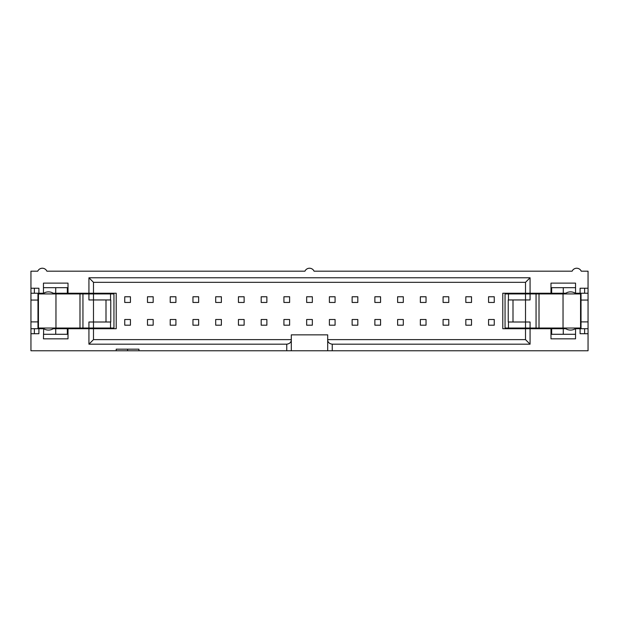<?xml version="1.0" encoding="UTF-8"?>
<svg xmlns="http://www.w3.org/2000/svg" width="619" height="619" viewBox="0 0 619 619"><rect width="100%" height="100%" fill="white"/><g stroke="black" fill="none" stroke-linecap="round" stroke-linejoin="round"><path stroke-width="0.93" d="M110.538 322.004L110.538 328.031L113.95 328.031L113.95 293.924L37.976 293.924L37.976 328.031L93.484 328.031L93.484 322.004L88.935 322.004L88.935 328.031M580.56 293.924L580.56 328.031L581.024 328.031L581.024 293.924L505.05 293.924L505.05 328.031L525.516 328.031L525.516 322.004L530.065 322.004L530.065 328.031L525.516 328.031M93.484 293.924L93.484 299.952L88.935 299.952L88.935 293.924M106.004 322.004L110.762 322.004L110.762 299.952L93.484 299.952L93.484 322.004L106.004 322.004L106.004 299.952M525.516 293.924L525.516 299.952L530.065 299.952L530.065 293.924M525.516 299.952L508.238 299.952L508.238 322.004L525.516 322.004L525.516 299.952M110.538 328.031L93.484 328.031M580.56 328.031L530.065 328.031M55.965 293.924L55.965 328.031M563.035 293.924L563.035 328.031M512.996 299.952L512.996 322.004M82.342 328.031L82.342 328.712M67.332 328.031L67.332 334.283L67.332 328.031M37.976 321.895L30.95 321.895L30.95 350.772L286.759 350.772L286.759 344.179L88.935 344.179L88.935 328.712L68.013 328.712L68.013 338.833L43.454 338.833L43.67 328.712M53.249 328.712L55.733 328.712L55.733 334.283M580.088 293.244L580.088 288.237L588.05 288.237L588.05 271.184L581.249 271.184A5.006 5.006 0 0 0 572.118 271.184L314.065 271.184A5.006 5.006 0 0 0 304.935 271.184L46.882 271.184A5.006 5.006 0 0 0 37.751 271.184L30.95 271.184L30.95 288.237L38.912 288.237L38.912 293.244L43.454 293.244L43.454 283.123L68.013 283.123L68.013 293.244L88.935 293.244L88.935 277.776L530.065 277.776L530.065 293.244L550.987 293.244L550.987 283.123L575.546 283.123L575.546 293.244L588.05 293.244L588.05 300.06L581.024 300.06M68.013 287.673L43.454 287.673M530.065 293.244L502.783 293.244L502.783 328.712L530.065 328.712L530.065 344.179L332.241 344.179L332.241 350.772L588.05 350.772L588.05 333.718L580.088 333.718L580.088 328.712L584.638 328.712L584.638 333.718M530.065 328.712L550.987 328.712L550.987 338.833L575.546 338.833L575.546 328.712L580.088 328.712M116.217 350.772L116.217 349.178L138.958 349.178L138.958 350.772M30.95 333.718L38.912 333.718L38.912 328.712L43.454 328.712M88.935 277.776L93.484 282.326L93.484 293.244L88.935 293.244M67.332 293.244L53.249 293.244M30.95 288.237L30.95 293.244L38.912 293.244M565.751 293.244L551.668 293.244M93.484 293.244L116.217 293.244L116.217 328.712L88.935 328.712M55.733 293.244L55.733 287.673M103.713 328.712L103.713 328.031M103.713 293.924L103.713 293.244M55.733 328.712L60.538 328.712L60.538 328.031M67.332 328.712L60.538 328.712M551.668 328.712L565.751 328.712M30.95 328.712L38.912 328.712M581.024 321.895L588.05 321.895L588.05 328.712L584.638 328.712M30.95 293.244L30.95 321.895M588.05 288.237L588.05 293.244M588.05 328.712L588.05 333.718M588.05 321.895L588.05 300.06M332.241 350.772L286.759 350.772M127.591 350.772L127.591 349.178M291.309 350.772L291.309 339.63L93.484 339.63L88.935 344.179M286.759 344.179C289.785 343.723 291.301 342.206 291.309 339.63L291.309 334.856L327.691 334.856L327.691 339.63C327.699 342.206 329.215 343.723 332.241 344.179M93.484 339.63L93.484 328.712M93.484 282.326L525.516 282.326L530.065 277.776M525.516 282.326L525.516 293.244M525.516 328.712L525.516 339.63L530.065 344.179M525.516 339.63L327.691 339.63L327.691 350.772M515.287 328.712L515.287 328.031M515.287 293.924L515.287 293.244M37.976 300.06L30.95 300.06M124.744 296.764L124.744 302.451L130.431 302.451L130.431 296.764L124.744 296.764M124.744 325.192L130.431 325.192L130.431 319.505L124.744 319.505L124.744 325.192M147.484 296.764L147.484 302.451L153.172 302.451L153.172 296.764L147.484 296.764M147.484 325.192L153.172 325.192L153.172 319.505L147.484 319.505L147.484 325.192M170.225 296.764L170.225 302.451L175.912 302.451L175.912 296.764L170.225 296.764M170.225 325.192L175.912 325.192L175.912 319.505L170.225 319.505L170.225 325.192M192.966 296.764L192.966 302.451L198.645 302.451L198.645 296.764L192.966 296.764M192.966 325.192L198.645 325.192L198.645 319.505L192.966 319.505L192.966 325.192M215.706 296.764L215.706 302.451L221.385 302.451L221.385 296.764L215.706 296.764M215.706 325.192L221.385 325.192L221.385 319.505L215.706 319.505L215.706 325.192M238.439 296.764L238.439 302.451L244.126 302.451L244.126 296.764L238.439 296.764M238.439 325.192L244.126 325.192L244.126 319.505L238.439 319.505L238.439 325.192M261.179 296.764L261.179 302.451L266.866 302.451L266.866 296.764L261.179 296.764M261.179 325.192L266.866 325.192L266.866 319.505L261.179 319.505L261.179 325.192M283.92 296.764L283.92 302.451L289.607 302.451L289.607 296.764L283.92 296.764M283.92 325.192L289.607 325.192L289.607 319.505L283.92 319.505L283.92 325.192M306.66 296.764L306.66 302.451L312.34 302.451L312.34 296.764L306.66 296.764M306.66 325.192L312.34 325.192L312.34 319.505L306.66 319.505L306.66 325.192M329.393 296.764L329.393 302.451L335.08 302.451L335.08 296.764L329.393 296.764M329.393 325.192L335.08 325.192L335.08 319.505L329.393 319.505L329.393 325.192M352.134 296.764L352.134 302.451L357.821 302.451L357.821 296.764L352.134 296.764M352.134 325.192L357.821 325.192L357.821 319.505L352.134 319.505L352.134 325.192M374.874 296.764L374.874 302.451L380.561 302.451L380.561 296.764L374.874 296.764M374.874 325.192L380.561 325.192L380.561 319.505L374.874 319.505L374.874 325.192M397.615 296.764L397.615 302.451L403.294 302.451L403.294 296.764L397.615 296.764M397.615 325.192L403.294 325.192L403.294 319.505L397.615 319.505L397.615 325.192M420.355 296.764L420.355 302.451L426.034 302.451L426.034 296.764L420.355 296.764M420.355 325.192L426.034 325.192L426.034 319.505L420.355 319.505L420.355 325.192M443.088 296.764L443.088 302.451L448.775 302.451L448.775 296.764L443.088 296.764M443.088 325.192L448.775 325.192L448.775 319.505L443.088 319.505L443.088 325.192M465.828 296.764L465.828 302.451L471.516 302.451L471.516 296.764L465.828 296.764M465.828 325.192L471.516 325.192L471.516 319.505L465.828 319.505L465.828 325.192M488.569 296.764L488.569 302.451L494.256 302.451L494.256 296.764L488.569 296.764M488.569 325.192L494.256 325.192L494.256 319.505L488.569 319.505L488.569 325.192M563.267 287.673L563.267 293.244M550.987 287.673L575.546 287.673M563.267 328.712L563.267 334.283M550.987 334.283L575.546 334.283M551.668 328.031L551.668 334.283L551.668 328.031M536.658 328.031L536.658 328.712M67.332 293.924L67.332 287.673L67.332 293.924M82.342 293.924L82.342 293.244M536.658 293.924L536.658 293.244M551.668 293.924L551.668 287.673L551.668 293.924M68.013 334.283L43.454 334.283M82.946 293.924L82.946 328.031M110.538 293.924L110.538 299.952M38.44 293.924L38.44 328.031M79.99 293.924L79.99 328.031M536.054 293.924L536.054 328.031M539.01 293.924L539.01 328.031M508.462 293.924L508.462 299.952M508.462 322.004L508.462 328.031M60.538 293.924L60.538 293.244M34.362 328.712L34.362 333.718M34.362 288.237L34.362 293.244M584.638 288.237L584.638 293.244M558.462 328.712L558.462 328.031M558.462 293.924L558.462 293.244M42.711 328.031A9.099 9.099 0 0 0 54.209 328.031M564.791 328.031A9.099 9.099 0 0 0 576.289 328.031M54.209 293.924A9.099 9.099 0 0 0 42.711 293.924M576.289 293.924A9.099 9.099 0 0 0 564.791 293.924"/></g></svg>
